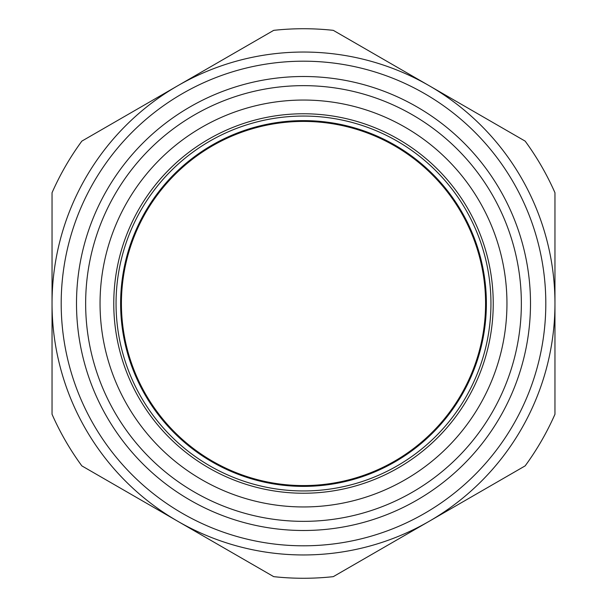 <?xml version="1.0" encoding="UTF-8"?>
<svg xmlns="http://www.w3.org/2000/svg" width="607" height="607" viewBox="0 0 607 607"><rect width="100%" height="100%" fill="white"/><g stroke="black" fill="none" stroke-linecap="round" stroke-linejoin="round"><path stroke-width="0.91" d="M113.767 303.5A189.733 189.733 0 0 0 303.5 493.233A189.733 189.733 0 0 0 493.233 303.5A189.733 189.733 0 0 0 303.5 113.767A189.733 189.733 0 0 0 113.767 303.5A189.733 189.733 0 0 1 303.5 113.767A189.733 189.733 0 0 1 493.233 303.5M85.648 303.5A217.852 217.852 0 0 0 303.5 521.352A217.852 217.852 0 0 0 521.352 303.5A217.852 217.852 0 0 0 303.5 85.648A217.852 217.852 0 0 0 85.648 303.5M530.495 303.5A226.995 226.995 0 0 1 303.5 530.495A226.995 226.995 0 0 1 76.505 303.5A226.995 226.995 0 0 1 303.5 76.505A226.995 226.995 0 0 1 530.495 303.5M333.296 576.65A274.774 274.774 0 0 1 273.704 576.65L177.775 521.269A251.457 251.457 0 0 1 52.043 303.5L52.043 414.27A274.774 274.774 0 0 0 81.846 465.88L177.775 521.269A251.457 251.457 0 0 0 429.225 521.269L525.154 465.88A274.774 274.774 0 0 0 554.957 414.27L554.957 303.5A251.457 251.457 0 0 1 429.225 521.269L333.296 576.65M525.154 141.12A274.774 274.774 0 0 1 554.957 192.73L554.957 303.5A251.457 251.457 0 0 0 429.225 85.731L333.296 30.35A274.774 274.774 0 0 0 273.704 30.35L177.775 85.731A251.457 251.457 0 0 1 429.225 85.731L525.154 141.12M52.043 192.73A274.774 274.774 0 0 1 81.846 141.12L177.775 85.731A251.457 251.457 0 0 0 52.043 303.5L52.043 192.73M61.208 306.338A242.307 242.307 0 0 1 300.662 61.208A242.307 242.307 0 0 1 545.792 300.662A242.307 242.307 0 0 1 306.338 545.792A242.307 242.307 0 0 1 61.208 306.338M189.763 528.189L201.79 535.131M513.181 134.208L441.221 92.659M357.303 44.212L345.292 37.27M142.425 207.624A187.449 187.449 0 0 1 399.376 142.425A187.449 187.449 0 0 1 464.575 399.376A187.449 187.449 0 0 1 207.624 464.575A187.449 187.449 0 0 1 142.425 207.624M459.962 396.629A182.085 182.085 0 0 1 210.371 459.962A182.085 182.085 0 0 1 147.038 210.371A182.085 182.085 0 0 1 396.629 147.038A182.085 182.085 0 0 1 459.962 396.629M460.645 397.039A182.874 182.874 0 0 1 209.961 460.645A182.874 182.874 0 0 1 146.355 209.961A182.874 182.874 0 0 1 397.039 146.355A182.874 182.874 0 0 1 460.645 397.039M506.951 303.5A203.451 203.451 0 0 1 303.5 506.951A203.451 203.451 0 0 1 100.049 303.5A203.451 203.451 0 0 1 303.5 100.049A203.451 203.451 0 0 1 506.951 303.5"/></g></svg>
